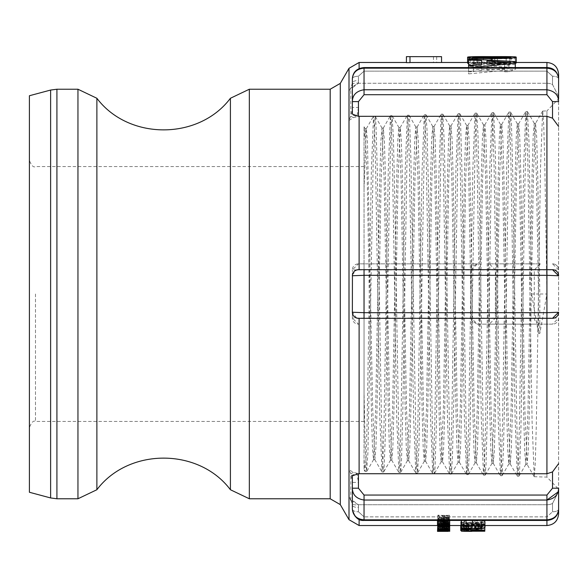 <?xml version="1.0" encoding="UTF-8"?>
<svg xmlns="http://www.w3.org/2000/svg" width="588" height="588" viewBox="0 0 588 588"><rect width="100%" height="100%" fill="white"/><g stroke="black" fill="none" stroke-linecap="round" stroke-linejoin="round"><path stroke-width="0.44" stroke-dasharray="2.94 2.21" d="M477.625 263.843L358.445 263.843L352.366 269.921A6.078 6.078 0 0 1 358.445 263.843L477.625 263.843L471.047 269.921L471.047 318.079L471.672 320.754L477.125 324.157L552.522 324.157L558.6 318.079L558.6 489.142L558.6 98.858L546.936 110.897L546.936 477.103L546.936 110.897L542.636 111.073L540.534 167.021L536.337 424.029L535.286 463.035L534.235 476.699L532.089 421.537L527.892 164.941L526.833 125.398L525.782 111.558L523.614 167.595L519.417 423.698L518.366 462.572L517.322 476.199L515.169 421.177L510.972 165.309L509.921 125.906L508.863 112.08L506.694 167.778L502.497 423.294L501.454 462.08L500.403 475.648L498.249 420.736L494.06 165.698L493.001 126.369L491.943 112.595L489.775 168.293L485.578 422.948L484.534 461.587L483.483 475.141L481.337 420.471L477.14 166.044L476.082 126.868L475.023 113.146L472.855 168.602L468.665 422.559L467.614 461.124L466.563 474.604L464.417 419.964L460.22 166.441L459.162 127.353L458.103 113.638L455.943 168.91L451.746 422.169L450.695 460.602L449.644 474.075L447.497 419.707L443.301 166.794L442.242 127.831L441.191 114.19L439.023 169.425L434.826 421.831L433.775 460.147L432.731 473.568L430.578 419.259L426.388 167.176L425.33 128.338L424.271 114.704L422.103 169.623L417.906 421.427L416.863 459.64L415.812 473.017L413.658 418.913L409.469 167.551L408.41 128.794L407.352 115.226L405.183 170.189L400.987 421.096L399.943 459.169L398.892 472.517L396.746 418.597L392.549 167.911L391.49 129.309L390.432 115.77L388.271 170.41L384.074 420.692L383.023 458.684L381.972 471.973L379.826 418.119L375.629 168.3L374.571 129.779L373.512 116.27L371.351 170.843L367.155 420.332L366.103 458.184L365.06 471.451L364.038 458.963L364.038 469.753L364.038 188.366M477.125 324.157L552.522 324.157A6.078 6.078 0 0 0 558.6 318.079L558.6 78.741A6.078 2.514 180 0 0 552.522 76.227A6.078 2.514 180 0 1 558.6 78.741C557.894 72.339 554.006 68.811 546.928 68.179L546.928 83.239A11.672 10.628 180 0 1 552.522 84.54L558.6 96.461L558.6 74.147M558.6 491.539L558.6 509.259L558.6 491.539L552.522 503.46L558.6 491.539L558.6 513.853M349 519.689L349 496.816L352.19 503.159L352.366 509.259C353.072 515.661 356.96 519.182 364.038 519.821L546.928 519.821L546.928 495.052L552.522 488.202L558.6 488.202L558.6 489.142L546.936 477.103L534.235 476.714M539.813 333.462L539.813 294L538.468 294L536.388 175.026L534.242 123.333L533.191 136.041L532.147 172.394L527.95 411.909L525.782 464.38L524.731 451.635L523.68 415.29L519.491 176.121L517.322 123.87L516.271 136.651L515.22 172.938L511.031 411.607L508.863 463.881L507.819 451.231L506.768 415.055L502.578 176.687L500.403 124.406L499.352 137.1L498.308 173.284L494.111 411.313L491.943 463.337L490.892 450.629L489.848 414.518L485.651 176.892L483.49 124.906L482.439 137.511L481.388 173.504L477.199 410.733L475.023 462.815L473.979 450.165L472.928 414.143L468.739 177.275L466.563 125.457L465.52 138.07L464.469 174.004L460.279 410.571L458.111 462.3L457.06 449.746L456.016 413.915L451.819 177.811L449.644 125.972L448.6 138.57L447.549 174.423L443.359 410.13L441.191 461.749L440.14 449.232L439.096 413.482L434.9 177.995L432.731 126.493L431.68 139.003L430.636 174.673L426.447 409.674L424.271 461.249L423.22 448.695L422.177 413.019L417.987 178.473L415.812 127.037L414.768 139.466L413.717 175.04L409.52 409.424L407.352 460.713L406.308 448.247L405.257 412.725L401.067 178.803L398.892 127.537L397.841 140.04L396.797 175.533L392.608 408.947L390.439 460.183L389.388 447.821L388.337 412.423L384.148 179.164L381.972 128.081L380.928 140.503L379.877 175.863L375.688 408.697L373.512 459.676L372.469 447.233L371.418 411.923L367.228 179.641L365.133 128.669L364.038 140.245L364.038 126.773L364.038 392.902L365.258 447.24L366.596 471.436L367.941 452.481L373.306 155.864L375.137 116.24L375.989 125.001L377.327 171.939L381.355 413.812L382.7 462.183L383.596 472.024L384.037 469.658L385.383 434.407L389.403 195.326L390.748 136.35L392.056 115.689L393.431 138.423L394.776 198.994L398.796 437.457L400.582 472.487L401.479 461.205L402.824 410.902L406.852 168.08L408.19 122.708L408.976 115.197L409.535 118.982L410.872 157.827L416.238 455.796L417.583 472.825L418.928 446.358L420.266 382.817L424.293 145.449L425.896 114.653L426.976 128.919L428.314 182.523L432.342 425.844L433.687 468.107L434.422 473.531L435.024 468.041L436.37 425.639L440.39 181.949L441.735 128.324L442.808 114.123L444.418 145.177L449.783 447.402L451.341 474.082L452.466 456.626L453.811 399.796L457.831 156.437L459.177 117.379L459.728 113.616L460.522 121.275L461.859 167.19L465.887 412.519L467.225 463.278L468.188 474.656L469.908 438.971L475.28 135.99L476.714 113.124L477.963 134.16L479.301 194.143L483.329 437.082L485.107 475.178L486.011 465.071L487.356 415.709L491.377 169.19L492.722 121.415L493.641 112.624L495.405 153.189L499.433 397.62L500.77 456.361L502.027 475.721L503.453 450.724L504.798 387.683L508.818 145.633L510.553 112.087L511.501 124.921L512.846 177.679L516.874 424.926L518.212 469.599L518.939 476.221L519.557 471.569L520.894 430.35L524.922 183.581L526.267 127.559L527.399 111.492L528.95 140.716L531.633 294L538.468 294L538.468 333.396L539.813 333.462L546.928 294L544.811 164.581L543.753 124.935L542.695 111.014M364.038 392.902L364.038 458.963M538.468 333.396L531.633 294M29.4 294L29.4 160.487L29.4 294M29.4 492.259L29.4 95.741M364.038 294L364.038 421.434L364.038 294M489.29 263.843L540.357 263.843L489.29 263.843L495.368 269.921L534.279 269.921L495.368 269.921L495.368 318.079L534.279 318.079L495.368 318.079L489.29 324.157L540.357 324.157L489.29 324.157M364.038 263.843L364.038 269.921L558.6 269.921L552.522 263.843A6.078 6.078 0 0 1 558.6 269.921A6.078 6.078 0 0 0 552.522 263.843M352.366 318.079L352.366 269.921L352.366 318.079L358.445 324.157A6.078 6.078 0 0 1 352.366 318.079L471.047 318.079L477.625 324.157M558.6 463.645L552.522 471.914L546.928 473.752L359.106 473.752L353.432 472.451L349 469.621L349 120.452L351.367 114.645L352.366 107.442L352.366 101.621C352.521 94.969 356.409 91.015 364.038 89.758L546.928 89.758C554.558 91.015 558.453 94.969 558.6 101.621L552.522 101.621L546.928 94.705L546.928 68.179L364.038 68.179C356.96 68.818 353.072 72.339 352.366 78.741A6.078 2.514 -0 0 1 358.445 76.227A6.078 2.514 0 0 0 352.366 78.741L352.366 82.981A6.078 2.514 0 0 1 358.445 80.46L358.445 76.227L358.445 83.253L352.366 87.781L352.366 78.741C353.447 71.501 357.342 67.774 364.038 67.569L364.038 94.705L358.445 101.621L352.366 101.621L352.366 78.741M558.6 488.202L557.975 492.031M546.928 500.043L364.038 500.043C356.431 498.808 352.543 494.861 352.366 488.202L358.445 488.202L364.038 495.052L546.928 495.052M352.366 509.259L352.366 500.219L358.445 504.747A11.672 10.628 0 0 0 359.106 504.761L546.928 504.761A11.672 10.628 0 0 0 552.522 503.46A11.672 10.628 0 0 1 546.928 504.761L546.928 519.821C554.006 519.182 557.902 515.661 558.6 509.259A6.078 2.514 -0 0 1 552.522 511.773L546.928 516.867L364.038 516.867L364.038 520.431C356.82 519.719 352.932 515.992 352.366 509.259A6.078 2.514 180 0 0 358.445 511.773A6.078 2.514 180 0 1 352.366 509.259L352.366 482.432L358.445 482.432L358.445 488.202M358.445 504.747L358.445 511.773L364.038 516.867L546.928 516.867L552.522 511.773L552.522 503.46L552.522 511.773A6.078 2.514 -0 0 0 558.6 509.259C557.52 516.499 553.624 520.226 546.928 520.431L364.038 520.431L364.038 516.867L358.445 511.773L358.445 507.54A6.078 2.514 180 0 1 352.366 505.019L352.366 482.432L350.801 473.641L353.432 472.451M349 496.816L351.264 500.491A6.078 2.183 147.6 0 1 350.933 500.19A6.078 2.183 147.6 0 1 350.801 499.668L350.801 473.641L349 469.621M358.445 101.621L358.445 107.442L352.366 107.442L352.366 82.981L350.801 88.332L349 91.184L349 68.311M351.264 500.491L358.18 504.725A6.078 2.477 169 0 1 352.205 503.365L350.117 498.896M546.928 525.525L546.928 504.761L359.106 504.761A11.672 10.628 0 0 1 358.18 504.725L358.445 507.54M352.366 475.832L352.366 500.219M356.629 318.042L352.366 312.243L352.366 275.757M358.445 318.321L552.522 318.321M352.433 274.861L356.313 270.068M552.522 269.679L358.445 269.679M352.366 87.781L352.366 114.116M558.6 96.461L552.522 84.54A11.672 10.628 180 0 0 546.928 83.239L359.106 83.239L546.928 83.239L546.928 62.475M352.19 84.841A6.078 2.477 11 0 1 352.205 84.643A6.078 2.477 11 0 1 358.18 83.275A11.672 10.628 180 0 1 359.106 83.239A11.672 10.628 180 0 0 358.445 83.253M349 120.452L353.506 117.593L359.106 116.299L546.928 116.299L552.522 118.166L558.6 126.442M353.506 117.593L350.801 116.38L350.801 88.332A6.078 2.183 32.4 0 1 350.926 87.818A6.078 2.183 32.4 0 1 350.933 87.81A6.078 2.183 32.4 0 1 351.264 87.509L349 91.184M358.445 80.46L358.18 83.275L351.264 87.509M483.417 62.534L472.179 62.673L467.6 63.423L470.246 64.864L476.868 64.864L473.009 63.416L475.846 62.909L483.454 62.769L490.186 62.923L492.347 63.526L491.208 64.592L515.279 64.592L515.279 62.541L509.789 62.541L509.789 63.857L497.338 63.857L497.61 63.43L494.692 62.695L483.417 62.534L483.417 56.698L494.692 56.86L497.61 57.573L497.61 63.43M468.585 71.868L481.638 70.663L481.638 66.547L468.585 65.782L468.585 64.798L515.279 67.598L515.279 69.369L468.585 73.897L468.585 65.79M468.585 66.363L468.585 71.802L473.347 71.802L473.347 69.494L504.644 69.494L504.644 71.802L508.921 71.802L515.426 69.2L515.426 68.061L473.347 68.061L473.347 66.363L468.585 66.363L468.585 60.432L473.347 60.432L473.347 66.363M467.6 62.997C468.827 62.512 476.919 62.343 491.891 62.475C508.223 62.35 516.33 62.526 516.22 62.997M515.279 63.423L508.73 64.121L491.928 64.482L468.585 63.438M406.418 62.659L441.551 62.497M409.99 56.661L409.99 62.659M439.177 515.198L437.847 515.198L437.847 517.521L449.519 517.521L449.519 515.272L448.188 515.272L448.188 517.124L444.506 517.124L444.506 515.353L443.176 515.353L443.176 517.124L439.177 517.124L439.177 515.198L439.177 520.77L437.847 520.77L437.847 523.158L449.519 523.158L449.519 520.85L448.188 520.85L448.188 522.754L444.506 522.754L444.506 520.931L443.176 520.931L443.176 522.754L439.177 522.754L439.177 520.77M439.177 520.733L437.847 520.733L437.847 522.276L449.519 522.276L449.519 520.784L448.188 520.784L448.188 522.026L444.506 522.026L444.506 520.843L443.176 520.843L443.176 522.026L439.177 522.026L439.177 520.733L439.177 526.451L437.847 526.451L437.847 528.031L449.519 528.031L449.519 526.503L448.188 526.503L448.188 527.774L444.506 527.774L444.506 526.561L443.176 526.561L443.176 527.774L439.177 527.774L439.177 526.451M449.519 524.004L437.847 524.283L449.519 524.827L443.844 524.364L449.519 524.004L449.519 529.803L437.847 530.244L449.519 530.641L443.844 530.17L449.519 529.803M448.556 524.959L437.847 525.305L449.519 525.121L448.556 524.959L448.556 530.788L437.847 531.14L449.519 531.199L448.556 530.788M447.835 525.466L437.494 525.525L449.695 525.525L447.835 525.466L447.835 531.302L437.494 531.361M438.229 525.444L442.852 525.106L437.847 525.01L449.519 525.01L448.607 525.415L438.229 525.444L438.229 531.28M448.556 524.783L437.847 524.217L449.519 524.055L449.519 524.57L448.556 524.783L448.556 530.604M439.177 522.313L437.847 522.313L437.847 520.997L449.519 520.997L439.177 521.284L439.177 528.068M447.835 520.329L443.492 520.623L437.494 519.395L443.595 518.05L447.902 518.403L449.695 519.395L447.835 520.329L447.835 526.032M448.556 517.469L443.675 517.44L442.793 516.867L442.793 515.801L437.847 515.801L437.847 515.367L449.519 515.367L449.519 516.808L448.556 517.469L448.556 523.1M481.432 520.27L472.745 519.66C465.167 519.807 461.168 520.564 460.749 521.931C461.183 523.07 465.248 523.636 472.95 523.621L481.565 523.246L485.151 521.923L481.432 520.27L481.432 525.981L472.745 525.349C465.167 525.503 461.168 526.275 460.749 527.671C461.183 528.847 465.248 529.428 472.95 529.413L481.565 529.024L485.151 527.671L481.432 525.981M484.806 525.312L461.455 525.312L484.806 525.312L484.806 531.14L463.609 531.302M484.806 524.724L461.455 525.26L468.43 524.915L468.43 524.092L461.455 523.805L461.455 523.386L484.806 524.386L484.806 530.538L484.806 525.378M473.862 522.504L468.173 523.114L461.455 522.195L461.455 519.961L484.806 519.961L484.806 522.019L483.365 522.636L478.808 522.975L473.862 522.504L473.862 528.267M484.806 524.055L466.571 524.055L460.749 524.709L468.886 525.158L463.403 524.716L467.541 524.371L484.806 524.371L484.806 529.854L466.571 529.854L460.749 530.523M449.519 523.643L437.847 523.305L449.519 522.409L443.844 523.202L449.519 523.643L449.519 528.465L449.519 522.703M439.177 522.578L437.847 522.578L437.847 523.614L449.519 523.614L439.177 523.416L439.177 522.578L439.177 528.34L437.847 528.34L437.847 529.406L449.519 529.406L439.177 529.2L439.177 528.34M449.519 518.204L437.847 518.204L437.847 518.623L447.159 519.983L437.847 520.307L449.519 520.307L449.519 519.924L440.089 518.572L449.519 518.204L449.519 523.857L437.847 523.857L437.847 524.283L447.159 525.679L437.847 526.01L449.519 526.01L449.519 525.621L440.089 524.231L449.519 524.231L449.519 523.857L449.519 529.67L449.519 524.055M441.551 62.475L441.551 56.639L406.418 56.639M436.671 56.764L436.671 62.607M433.466 56.764L433.466 62.607M433.466 56.646L433.466 62.482M409.99 56.646L409.99 62.482M409.99 56.764L409.99 62.607M406.418 56.764L406.418 62.607M477.816 62.629L472.781 62.997L477.706 63.563L491.928 63.732L506.195 63.555L511.038 62.997L477.816 62.629L477.816 57.705M472.781 57.146L472.781 62.997M511.038 57.146L511.038 62.997M473.347 60.432L473.347 62.085L515.426 62.085L515.426 63.195L509.686 64.158L508.921 65.724L504.644 65.724L504.644 63.475L473.347 63.475L473.347 65.724L468.585 65.724L468.585 60.432M468.585 65.724L468.585 71.802M473.347 65.724L473.347 71.802M473.347 63.475L473.347 69.494M504.644 63.475L504.644 69.494M504.644 65.724L504.644 71.802M473.347 62.085L473.347 68.061M515.426 62.085L515.426 68.061M515.426 63.195L515.426 69.2M508.921 65.724L508.921 71.802M468.585 67.569L470.422 67.569M508.921 62.431L508.921 68.414L486.938 66.87L486.938 70.207L508.921 68.414M486.938 66.87L486.938 70.207M481.638 66.547L481.638 70.663M468.585 58.903L468.585 64.798M468.585 67.767L468.585 73.897M515.279 61.63L515.279 69.369M515.279 56.705L515.279 58.704L491.208 58.704L492.347 57.661L490.186 57.073L483.454 56.926L475.846 57.058L473.009 57.558L476.868 58.969L470.246 58.969L467.6 57.565L472.179 56.83L483.417 56.698M516.22 62.475L467.6 62.475L467.6 63.423M470.246 58.969L470.246 64.864M476.868 58.969L476.868 64.864M476.868 58.903L476.868 64.798M474.369 58.263L474.369 64.136M473.009 57.558L473.009 63.416M475.846 57.058L475.846 62.909M490.186 57.073L490.186 62.923M497.61 57.573L497.338 63.857M497.338 57.984L509.789 57.984L509.789 63.857M509.789 57.984L509.789 62.541M509.789 56.705L512.266 56.705M515.279 56.852L515.279 62.541M515.279 58.704L515.279 64.592M491.208 58.704L491.208 64.592M492.347 57.661L492.347 63.526M437.847 518.204L437.847 523.857M449.519 518.572L449.519 524.231M440.089 518.572L440.089 524.231M449.519 519.924L449.519 525.621M449.519 520.307L449.519 526.01M437.847 520.307L437.847 526.01M437.847 519.983L437.847 525.679M447.159 519.983L447.159 525.679M437.847 518.623L437.847 530.089M437.847 522.578L437.847 528.34M439.177 523.416L439.177 529.2M449.519 523.416L449.519 529.2M449.519 523.614L449.519 529.406M437.847 523.614L437.847 529.406M443.844 523.202L443.844 528.98M449.519 522.409L449.519 521.284M442.426 523.092L442.426 527.017M437.847 523.092L437.847 522.313M437.847 523.305L437.847 524.055M442.426 523.305L442.426 529.09M461.455 530.788L468.886 530.986L463.403 530.538L467.541 530.178L484.806 529.854M484.806 525.657L484.806 530.178M463.403 524.716L463.403 530.538M468.886 524.974L468.886 530.795M468.886 525.158L468.886 530.986M460.749 524.709L460.749 525.525M475.641 522.306L481.256 522.232L482.145 521.652L482.145 520.601L474.766 520.601L474.766 521.879L475.641 522.306L475.641 526.311M482.145 521.652L482.145 520.601M474.766 520.601L474.766 521.879M464.116 522.078L464.116 526.311L464.116 520.601L464.116 522.078L468.173 522.681L472.113 521.879L472.113 526.311L472.113 520.601L464.116 520.601M472.113 521.879L472.113 520.601M484.806 522.019L484.806 527.767M484.806 519.961L484.806 520.431M461.455 519.961L461.455 520.431M461.455 522.195L461.455 527.95M463.44 522.835L463.44 528.597M470.929 524.18L470.929 529.986L470.929 524.18L481.219 524.562L481.219 530.376M470.929 524.849L481.219 524.562M461.455 525.26L461.455 531.089M461.455 523.386L461.455 525.657M461.455 523.805L461.455 525.077M468.43 524.092L468.43 524.915M477.235 531.361L465.939 531.251L484.806 531.14M461.455 525.312L461.455 531.14M484.806 525.422L484.806 531.251M465.939 525.422L465.939 531.251M484.806 525.481L484.806 531.309M461.455 525.378L461.455 530.898M461.455 525.466L461.455 531.302M480.087 525.466L480.087 531.302M461.455 525.429L461.455 531.265M473.039 526.025L466.321 526.444L463.403 527.656L472.95 528.994L479.668 528.685L482.454 527.642L473.039 526.025L473.039 520.321L482.454 521.894L482.454 527.642M482.454 521.894L479.668 522.916L472.95 523.217L463.403 521.909L466.321 520.733L473.039 520.321M463.403 521.909L463.403 527.656M485.151 521.923L485.151 525.525M481.565 523.246L481.565 529.024M460.749 521.931L460.749 527.671M444.646 517.139L448.188 516.801L448.188 515.801L444.124 515.801L444.124 516.852L444.646 517.139L444.646 521.394M448.188 516.801L448.188 515.801M444.124 515.801L444.124 516.852M449.519 516.808L449.519 522.423M449.519 515.367L449.519 520.431M437.847 515.367L437.847 520.431M437.847 515.801L437.847 521.394M442.793 515.801L442.793 516.867M443.675 517.44L443.675 523.07M448.343 519.41L446.954 518.675L443.595 518.425L438.824 519.402L440.28 520.093L443.639 520.307L448.343 519.41L448.343 525.099M438.824 519.402L438.824 525.084M449.695 519.395L449.695 520.431M447.902 518.403L447.902 523.224M437.494 519.395L437.494 520.431M439.177 521.284L439.177 527.017M449.519 520.997L449.519 525.437M437.847 520.997L437.847 525.569M444.646 524.68L448.188 524.57L444.124 524.217L444.646 524.68L444.646 530.023M444.124 524.217L444.124 524.584M449.519 524.57L449.519 525.01M437.847 524.217L437.847 525.01M442.793 524.217L442.793 524.592M443.675 524.775L443.675 530.589M444.183 525.312L444.183 530.935L444.183 525.106L448.188 525.312L448.188 530.935L448.188 525.106L444.183 525.106M448.188 531.14L448.188 525.305L444.124 525.305L448.188 525.106L448.188 530.949L444.124 530.935L448.188 530.949M437.847 525.444L437.847 531.28M439.221 525.429L439.221 531.265M441.661 525.429L441.661 531.265M442.683 525.422L442.683 531.258M443.609 525.385L443.609 531.221L443.595 525.474L438.824 525.525L438.824 531.361L448.343 531.361L448.343 525.525L438.824 525.525L448.343 525.525L443.595 525.503L443.595 531.339M449.519 525.305L449.519 531.14M437.847 525.106L437.847 531.199M440.743 525.378L440.743 530.935M449.695 531.361L447.835 531.302M447.902 525.503L447.902 531.258M444.646 525.047L444.646 530.868M444.124 525.305L444.124 531.14M444.124 525.113L444.124 530.935M449.519 525.121L449.519 530.949M449.519 525.363L449.519 531.199M437.847 525.305L437.847 531.14M442.793 525.305L442.793 531.14M442.793 525.106L442.793 530.935M443.675 524.974L443.675 530.795M449.519 523.79L449.519 529.582M443.844 524.364L443.844 530.17M449.519 524.672L449.519 530.494M449.519 524.827L449.519 530.641M442.426 524.437L442.426 530.244M437.847 524.437L437.847 530.244M442.426 524.283L442.426 530.089M437.847 520.733L437.847 526.451M439.177 522.026L439.177 527.774M443.176 522.026L443.176 527.774M443.176 520.843L443.176 526.561M444.506 520.843L444.506 526.561M444.506 522.026L444.506 527.774M448.188 522.026L448.188 527.774M448.188 520.784L448.188 526.503M449.519 520.784L449.519 526.503M449.519 522.276L449.519 528.031M437.847 522.276L437.847 528.031M437.847 515.198L437.847 520.77M439.177 517.124L439.177 522.754M443.176 517.124L443.176 522.754M443.176 515.353L443.176 520.931M444.506 515.353L444.506 520.931M444.506 517.124L444.506 522.754M448.188 517.124L448.188 522.754M448.188 515.272L448.188 520.85M449.519 515.272L449.519 520.85M449.519 517.521L449.519 523.158M437.847 517.521L437.847 523.158M542.636 111.073L535.514 123.399L536.646 136.387L537.704 173.379L539.813 294L546.928 294M535.514 123.399L533.419 175.724L529.222 415.29L528.178 451.635L527.127 464.38L524.959 411.997L520.762 172.821L519.719 136.541L518.667 123.87L516.499 176.253L512.31 414.856L511.259 451.106L510.215 463.881L508.039 411.659L503.85 173.239L502.799 137.077L501.748 124.399L499.58 176.496L495.39 414.584L494.339 450.702L493.288 463.329L491.12 411.225L486.93 173.703L485.879 137.607L484.835 124.913L482.66 177.003L478.47 414.253L477.419 450.217L476.368 462.822L474.207 410.975L470.01 174.026L468.959 138.07L467.916 125.457L465.747 177.275L461.551 413.746L460.507 449.673L459.456 462.293L457.28 410.387L453.091 174.283L452.04 138.489L450.996 125.957L448.828 177.591L444.638 413.379L443.587 449.173L442.536 461.756L440.368 410.218L436.178 174.805L435.127 139.055L434.076 126.508L431.908 178.149L427.711 413.166L426.668 448.798L425.616 461.249L423.448 409.762L419.259 175.187L418.208 139.569L417.164 127.023L414.988 178.318L410.799 412.658L409.748 448.225L408.704 460.698L406.529 409.351L402.339 175.4L401.288 139.929L400.237 127.545L398.069 178.848L393.879 412.254L392.835 447.703L391.784 460.198L389.616 409.101L385.419 175.878L384.368 140.495L383.325 128.081L381.149 179.142L376.959 412.019L375.908 447.328L374.865 459.654L372.689 408.601L367.456 141.017L366.331 128.654L364.038 188.358L364.038 140.231M35.478 294L35.478 421.434L35.478 294M364.038 324.157L364.038 269.921L352.366 269.921M471.047 318.079L558.6 318.079A6.078 6.078 0 0 1 552.522 324.157M552.522 488.202L552.522 471.914M364.038 520.431L364.038 495.052M351.389 475.42L356.96 473.494L358.445 482.432M340.29 83.393L340.29 504.607M352.366 505.019L352.205 503.365A6.078 2.477 169 0 1 352.19 503.159M552.522 84.54L552.522 76.227L546.928 71.133L364.038 71.133L358.445 76.227L364.038 71.133L546.928 71.133L552.522 76.227L552.522 84.54M552.522 118.166L552.522 101.621M546.928 94.705L364.038 94.705M358.445 107.442L356.931 116.571L351.367 114.645M359.106 62.475L359.106 68.62M359.106 519.38L359.106 525.525M546.928 473.752L546.928 324.157M359.106 324.157L359.106 473.752M546.928 263.843L546.928 116.299M359.106 116.299L359.106 263.843M330.184 498.771L330.184 89.229M249.334 89.229L249.334 498.771M230.408 489.73L230.408 98.269M50.627 497.948L50.627 90.052M56.918 89.229L56.918 498.771M77.954 498.771L77.954 89.229M96.88 98.269L96.88 489.73M477.706 57.697L477.706 63.563M506.195 57.697L506.195 63.555M491.891 56.639L491.891 62.475M491.928 60.13L491.928 64.482M506.121 57.697L506.121 62.629M491.891 57.859L491.891 62.578M472.179 56.83L472.179 62.673M483.454 56.926L483.454 62.769M494.692 56.86L494.692 62.695M466.571 524.055L466.571 529.854M467.541 524.371L467.541 530.178M466.828 524.974L466.828 530.795M466.262 525.158L466.262 530.986M462.477 525.062L462.477 530.89M463.116 524.195L463.116 530.001M478.228 522.504L478.228 526.311M481.256 522.232L481.256 526.311M468.173 522.681L468.173 526.311M468.173 523.114L468.173 528.891M478.808 522.975L478.808 528.744M483.365 522.636L483.365 528.399M466.321 520.733L466.321 526.444M479.668 522.916L479.668 528.685M472.95 523.217L472.95 528.994M472.745 519.66L472.745 525.349M472.95 523.621L472.95 529.413M446.204 517.293L446.204 521.394M446.204 517.69L446.204 523.327M443.639 520.307L443.639 524.084M440.28 520.093L440.28 524.334M446.954 518.675L446.954 524.342M443.595 518.425L443.595 524.084M443.492 520.623L443.492 526.333M443.595 518.05L443.595 523.048M446.204 524.731L446.204 530.023M446.204 524.849L446.204 530.67M446.417 525.385L446.417 530.935M446.226 525.437L446.226 531.265M448.607 525.415L448.607 531.251M438.927 525.385L438.927 530.935M443.639 525.474L443.639 531.309M440.28 525.488L440.28 531.324M446.954 525.518L446.954 531.354M443.492 525.429L443.492 531.265M446.204 525.01L446.204 530.832M446.204 524.9L446.204 530.721M517.322 476.184L518.939 476.236M525.782 111.551L527.399 111.499M500.403 475.663L502.027 475.714M508.863 112.08L510.48 112.029M483.483 475.133L485.107 475.185M491.943 112.602L493.567 112.551M466.563 474.612L468.188 474.656M475.023 113.131L476.647 113.08M449.644 474.082L451.268 474.134M458.103 113.653L459.728 113.602M432.731 473.56L434.348 473.605M441.191 114.182L442.808 114.131M415.812 473.031L417.436 473.083M424.271 114.704L425.896 114.653M398.892 472.509L400.516 472.554M407.352 115.233L408.976 115.182M381.972 471.98L383.596 472.032M390.432 115.755L392.056 115.704M365.052 471.451L366.677 471.502M373.512 116.284L375.137 116.233M364.038 421.434L35.478 421.434C33.582 420.236 31.561 422.257 29.4 427.513M364.038 166.566L35.478 166.566C33.582 167.764 31.561 165.743 29.4 160.487M540.357 263.843L534.279 269.921L534.279 318.079L534.904 320.754L540.357 324.157M471.047 269.921L471.672 267.246L477.125 263.843M364.038 67.569L546.928 67.569C554.146 68.282 558.041 72.008 558.6 78.741M352.366 82.981L350.933 87.825M350.933 87.81L350.117 89.104M461.455 525.525L471.848 525.525M477.235 525.525L484.806 525.525M534.169 476.64L527.054 464.314M518.594 123.936L525.709 111.617M510.134 463.822L517.256 476.14M501.682 124.465L508.796 112.146M493.214 463.263L500.329 475.589M484.755 124.972L491.877 112.653M476.302 462.756L483.417 475.082M467.842 125.523L474.957 113.205M459.375 462.227L466.497 474.545M450.923 126.023L458.037 113.697M442.463 461.69L449.577 474.016M434.003 126.574L441.118 114.248M425.543 461.19L432.658 473.509M417.09 127.089L424.205 114.763M408.623 460.632L415.738 472.958M400.163 127.611L407.278 115.292M391.711 460.139L398.826 472.458M383.251 128.147L390.366 115.829M374.784 459.588L381.906 471.907M366.331 128.654L373.446 116.328M364.046 469.753L364.986 471.392M364.038 126.773L365.133 128.669M534.316 123.399L527.473 111.551M525.856 464.314L519.013 476.162M517.396 123.936L510.553 112.087M508.936 463.822L502.093 475.663M500.476 124.472L493.641 112.624M492.016 463.27L485.173 475.119M483.556 124.972L476.714 113.124M475.104 462.749L468.261 474.597M466.644 125.523L459.801 113.675M458.177 462.241L451.341 474.082M449.724 126.03L442.882 114.19M441.265 461.683L434.422 473.531M432.805 126.56L425.962 114.711M424.345 461.183L417.509 473.031M415.892 127.104L409.05 115.255M407.425 460.647L400.582 472.487M398.965 127.596L392.13 115.755M390.513 460.117L383.67 471.958M382.053 128.147L375.21 116.306M373.593 459.61L366.75 471.458M535.587 123.34L534.242 123.34M527.127 464.38L525.782 464.38M518.667 123.862L517.322 123.862M510.215 463.866L508.863 463.866M501.748 124.406L500.403 124.406M493.288 463.359L491.943 463.359M484.835 124.921L483.49 124.921M476.368 462.807L475.023 462.807M467.916 125.428L466.563 125.428M459.456 462.286L458.111 462.286M450.996 125.979L449.644 125.979M442.536 461.778L441.191 461.778M434.076 126.508L432.731 126.508M425.616 461.242L424.271 461.242M417.164 127.015L415.812 127.015M408.704 460.698L407.352 460.698M400.237 127.545L398.892 127.545M391.784 460.191L390.439 460.191M383.325 128.088L381.972 128.088M374.865 459.669L373.512 459.669M366.405 128.596L365.06 128.596"/><path stroke-width="0.88" d="M558.6 98.858L558.6 78.741C557.52 71.501 553.624 67.774 546.928 67.569L546.928 68.179C554.006 68.818 557.902 72.339 558.6 78.741M516.22 62.475L546.928 62.475C554.014 63.166 557.909 67.061 558.6 74.147L558.6 96.461M364.038 520.431L546.928 520.431C554.146 519.719 558.041 515.992 558.6 509.259L558.6 488.202C558.431 494.846 554.535 498.8 546.928 500.043L546.928 525.525C554.014 524.834 557.909 520.939 558.6 513.853L558.6 509.259C557.894 515.661 554.006 519.189 546.928 519.821L364.038 519.821C356.96 519.182 353.072 515.661 352.366 509.259C354.432 517.22 358.327 520.946 364.038 520.431L364.038 500.043L546.928 500.043L557.975 492.031M558.6 489.142L558.6 491.539M50.627 497.948L50.627 90.052L29.4 95.741L29.4 492.259L50.627 497.948L56.918 498.771L56.918 89.229L77.954 89.229L77.954 498.771L96.88 489.73L96.88 98.269L77.954 89.229M558.6 463.645L552.522 471.914L546.928 473.752L358.445 473.73L352.366 475.832L352.366 509.259M352.366 488.202C352.543 494.861 356.431 498.808 364.038 500.043L364.038 495.052L358.445 488.202L352.366 488.202M552.522 471.914L552.522 488.202L558.6 488.202M356.629 318.042L358.445 318.321A6.078 6.078 0 0 1 352.366 312.243L364.038 312.691L364.038 275.309L546.928 275.309L558.6 275.757A6.078 6.078 0 0 0 552.522 269.679L558.6 275.757M358.445 318.321L552.522 318.321A6.078 6.078 0 0 0 558.6 312.243L546.928 312.691L364.038 312.691L364.038 318.321M558.6 312.243L552.522 318.321M552.522 269.679L358.445 269.679A6.078 6.078 0 0 0 352.366 275.757L364.038 275.309L364.038 269.679M352.366 312.243L352.433 274.861M356.313 270.068L358.445 269.679M546.928 62.475L546.928 67.569L364.038 67.569C356.82 68.282 352.932 72.008 352.366 78.741C353.072 72.339 356.96 68.818 364.038 68.179L546.928 68.179L546.928 89.758C554.558 91.015 558.453 94.969 558.6 101.621L552.522 101.621L552.522 118.166L558.6 126.442M546.928 94.705L546.928 89.758L364.038 89.758C356.409 91.015 352.521 94.969 352.366 101.621L358.445 101.621L364.038 94.705L546.928 94.705L552.522 101.621M552.522 118.166L546.928 116.299L358.445 116.321L352.366 114.116L352.366 78.741M516.22 57.146C516.36 56.683 508.245 56.514 491.891 56.639C476.647 56.507 468.555 56.676 467.6 57.146C467.548 57.992 475.663 58.477 491.928 58.594C508.208 58.447 516.308 57.962 516.22 57.146L516.22 62.997L515.279 63.423M468.585 63.438L467.6 62.997L467.6 57.146M441.551 56.661L406.418 56.639L441.551 56.661L441.551 62.497L409.99 62.497M409.99 56.816L409.99 62.659L406.418 62.659L406.418 56.816M448.343 531.361L437.494 531.361L437.773 525.525M449.519 525.525L461.455 525.525M506.195 57.697L477.706 57.697L472.781 57.146L506.121 56.793L511.038 57.146L506.195 57.697M470.422 67.569L515.279 63.357L515.279 61.63L468.585 58.903L468.585 59.858L481.638 60.608L481.638 64.621L468.585 65.79L468.585 67.569M486.938 60.924L508.921 62.431L486.938 64.173L486.938 60.924L486.938 64.173M481.638 60.608L481.638 64.621M468.585 59.858L468.585 65.782M515.279 63.357L515.279 67.569M467.6 57.565L467.6 62.475L441.551 62.475M512.266 56.705L515.279 56.852M449.519 529.435L437.847 529.09L449.519 528.164L443.844 528.98L449.519 529.435L449.519 528.465M449.519 527.017L439.177 527.017L439.177 528.068L437.847 528.068L437.847 526.716L449.519 526.716L449.519 528.164M442.426 527.017L442.426 528.869M437.847 528.068L437.847 528.869M460.749 525.525L460.749 530.523L461.455 530.788M478.228 528.267L474.766 527.627L474.766 526.311L482.145 526.311L482.145 527.392L481.256 527.987L478.228 528.267L478.228 526.311M475.641 526.311L475.641 528.061M482.145 526.311L482.145 527.392M474.766 526.311L474.766 527.627M464.116 526.311L472.113 526.311L472.113 527.62L468.173 528.443L464.116 527.833L464.116 526.311L464.116 527.833M472.113 526.311L472.113 527.62M473.862 528.267L468.173 528.891L463.44 528.597L461.455 527.95L461.455 525.657L484.806 525.657L484.806 527.767L483.365 528.399L478.808 528.744L473.862 528.267M484.806 520.431L484.806 530.538L461.455 531.089L468.43 530.736L468.43 529.891L461.455 529.597L461.455 529.171L484.806 530.192M461.455 520.431L461.455 529.171M470.929 530.67L470.929 529.986L470.929 530.67L481.219 530.376L470.929 529.986M468.43 529.891L468.43 530.736M461.455 529.597L461.455 531.214L484.806 531.214L461.455 531.214M463.609 531.302L471.848 531.361M484.806 530.538L484.806 531.214M484.806 528.2L485.151 525.525M446.204 522.923L444.124 522.475L444.124 521.394L448.188 521.394L448.188 522.416L446.204 522.923L446.204 521.394M444.646 521.394L444.646 522.761M448.188 521.394L448.188 522.416M444.124 521.394L444.124 522.475M448.556 523.1L443.675 523.07L442.793 522.489L442.793 521.394L437.847 521.394L437.847 520.946L449.519 520.946L449.519 522.423L448.556 523.1M449.519 520.431L449.519 520.946M437.847 520.431L437.847 520.946M442.793 521.394L442.793 522.489M443.639 526.01L440.28 525.797L438.824 525.084L443.595 524.084L446.954 524.342L448.343 525.099L443.639 526.01L443.639 524.084M447.835 526.032L443.492 526.333L437.494 525.077L443.595 523.695L447.902 524.055L449.695 525.077L447.835 526.032M449.695 520.431L449.695 525.077M447.902 523.224L447.902 524.055M437.494 520.431L437.494 525.077M449.519 525.437L449.519 526.716M437.847 525.569L437.847 526.716M446.204 530.545L444.124 530.398L444.124 530.023L448.188 530.383L446.204 530.545L446.204 530.023M444.646 530.023L444.646 530.494M444.124 530.023L444.124 530.398M448.556 530.604L437.847 529.854L449.519 529.854L449.519 530.383L448.556 530.604M437.847 529.09L437.847 529.854M442.793 530.023L442.793 530.405M444.183 530.935L448.188 530.935L444.183 531.14M438.229 531.28L442.852 530.935L437.847 530.839L449.519 530.839L448.607 531.251L438.229 531.28M449.519 530.383L449.519 530.839M437.847 530.023L437.847 530.839M437.494 531.361L448.262 531.361M449.695 525.525L449.695 531.361M249.334 89.229L230.408 98.269L230.408 489.73L249.334 498.771L249.334 89.229L330.184 89.229L330.184 498.771L340.29 504.607L340.29 83.393L349 68.311L349 519.689L359.106 525.525L359.106 519.38M552.522 488.202L546.928 495.052L546.928 500.043M546.928 495.052L364.038 495.052M358.445 488.202L358.445 473.73M546.928 473.752L546.928 116.299M364.038 67.569L364.038 94.705M358.445 116.321L358.445 101.621M359.106 269.679L359.106 116.299M359.106 68.62L359.106 62.475L406.418 62.475M359.106 473.752L359.106 318.321M477.816 56.793L477.816 57.705M491.928 58.594L491.928 60.13M506.121 56.793L506.121 57.697M491.891 56.742L491.891 57.859M481.256 526.311L481.256 527.987M468.173 526.311L468.173 528.443M440.28 524.334L440.28 525.797M443.595 523.048L443.595 523.695M340.29 504.607L349 519.689M359.106 525.525L437.545 525.525M484.806 525.525L546.928 525.525M330.184 89.229L340.29 83.393M249.334 498.771L330.184 498.771M359.106 62.475L349 68.311M50.627 90.052L56.918 89.229M56.918 498.771L77.954 498.771M230.408 489.73C198.722 447.6 128.581 447.593 96.88 489.73M230.408 98.269C198.722 140.4 128.581 140.407 96.88 98.269"/></g></svg>
